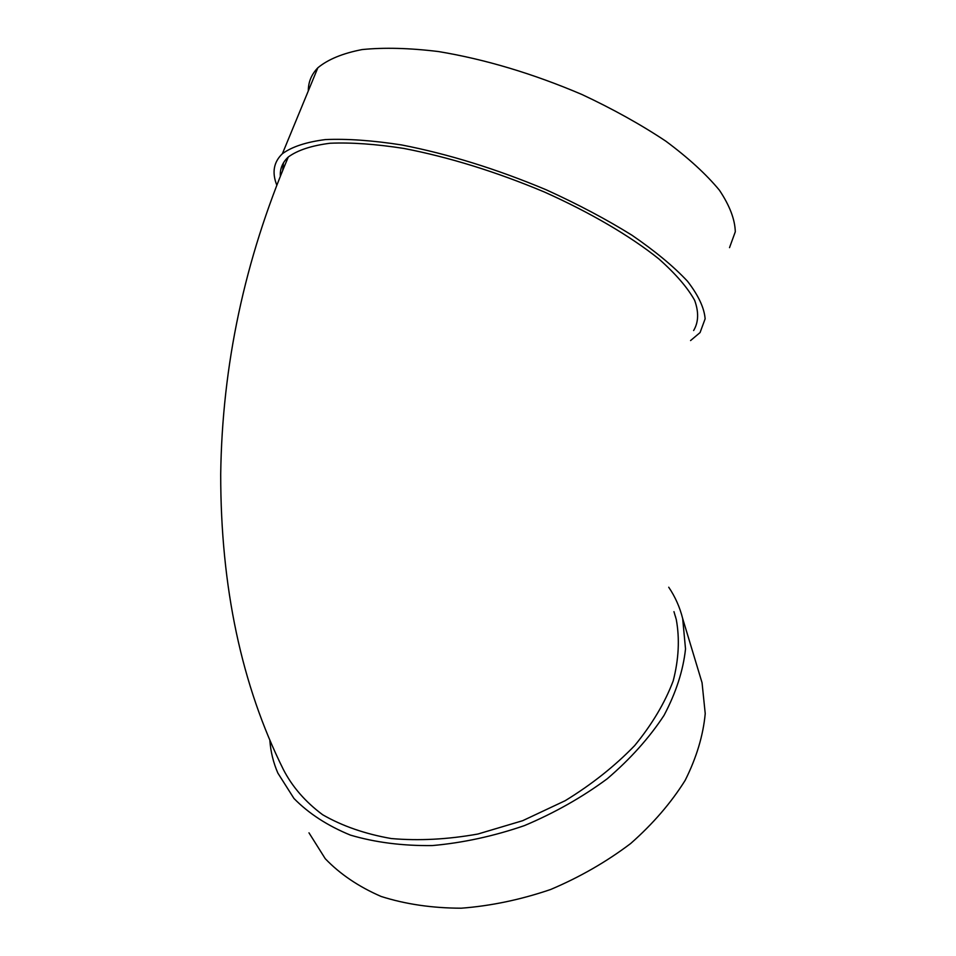 <?xml version="1.0" encoding="UTF-8"?>
<svg xmlns="http://www.w3.org/2000/svg" width="956" height="956" viewBox="0 0 956 956"><rect width="100%" height="100%" fill="white"/><g stroke="black" fill="none" stroke-linecap="round" stroke-linejoin="round"><path stroke-width="1.43" d="M283.43 162.89L282.713 170.013M690.567 340.563L700.079 332.569L705.134 318.802C704.249 307.832 698.37 295.308 687.483 281.231C673.657 266.473 655.147 251.129 631.928 235.2C606.319 219.294 577.759 204.166 546.223 189.802C496.487 168.949 448.256 154 401.532 144.93C372.493 140.424 347.124 138.644 325.446 139.576C306.35 142.014 292.01 146.722 282.402 153.701C273.727 161.97 271.827 172.355 276.69 184.867M280.311 175.844C279.977 168.543 282.641 162.257 288.306 156.987C297.603 150.188 311.525 145.611 330.059 143.245C351.103 142.336 375.72 144.069 403.898 148.443C449.212 157.226 495.997 171.733 544.227 191.941C590.378 212.602 630.243 236.036 658.78 258.849C675.605 273.774 687.567 287.613 694.654 300.351C698.92 312.194 698.573 322.256 693.626 330.537M288.306 156.987C244.652 259.745 222.127 365.527 220.705 474.355C220.657 587.02 241.545 685.404 283.37 769.52C292.249 786.764 305.346 801.845 322.662 814.751C342.248 826.032 365.108 833.967 391.243 838.543C418.8 840.945 447.695 839.44 477.904 834.026L522.681 820.69L565.187 800.698C591.716 784.434 614.875 766.067 634.676 745.584C652.052 724.397 664.898 702.827 673.203 680.887C678.772 659.246 679.8 638.775 676.274 619.488L673.956 611.637M668.722 587.223C675.163 596.735 679.812 607.168 682.668 618.532L685.524 648.957C683.17 670.622 676 692.753 664.038 715.363C649.339 737.781 630.41 758.909 607.263 778.758C582.061 797.352 554.432 812.97 524.354 825.637C493.571 836.213 462.883 842.857 432.303 845.57C402.536 845.929 375.242 842.439 350.434 835.114C327.633 825.781 308.8 813.568 293.97 798.475L277.873 773.105C273.368 762.721 270.703 751.87 269.867 740.542M674.817 614.72L675.653 617.134M699.135 673.072L702.051 682.727L705.229 713.594C703.198 735.475 696.506 757.75 685.141 780.395C671.124 802.801 652.972 823.833 630.709 843.491C606.427 861.846 579.742 877.178 550.656 889.486C520.829 899.668 491.026 905.918 461.246 908.2C432.22 908.128 405.523 904.221 381.169 896.477C358.703 886.738 340.061 874.143 325.243 858.691L308.979 832.831M729.524 247.652L735.295 231.782C734.961 219.402 729.667 205.552 719.414 190.208C706.245 174.267 688.38 157.919 665.83 141.165C640.879 124.567 612.904 109.008 581.917 94.489C532.946 73.612 485.17 59.308 438.577 51.564C409.538 48.015 384.049 47.358 362.121 49.569C342.702 53.321 327.944 59.403 317.846 67.792C311.441 74.425 308.274 82.12 308.31 90.892M702.051 682.727L682.668 618.532M282.402 153.701L317.846 67.792"/></g></svg>
